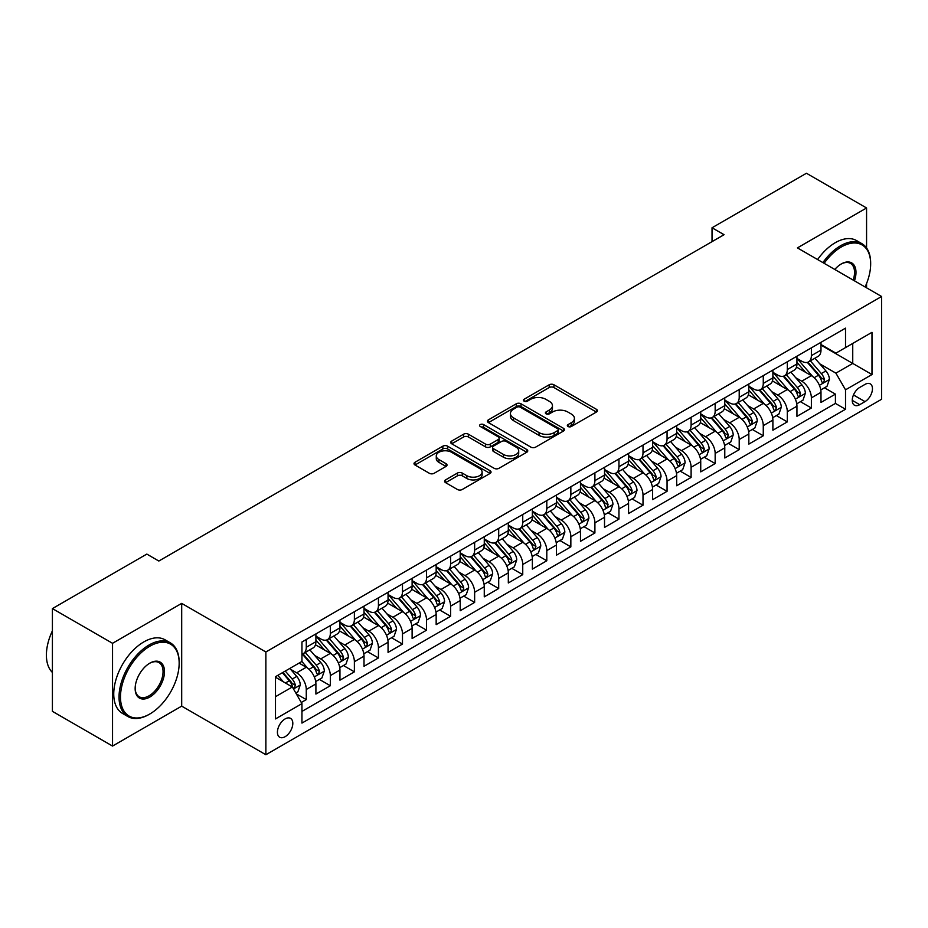 <?xml version="1.0" encoding="UTF-8"?>
<svg xmlns="http://www.w3.org/2000/svg" width="928" height="928" viewBox="0 0 928 928"><rect width="100%" height="100%" fill="white"/><g stroke="black" fill="none" stroke-linecap="round" stroke-linejoin="round"><path stroke-width="1.39" d="M568.029 426.509A2.332 1.346 0 0 0 571.335 426.509L596.426 412.032A3.341 1.926 0 0 0 597.4 410.663A3.341 1.926 0 0 0 596.426 409.306L553.923 384.772A3.341 1.926 0 0 0 549.202 384.772L524.123 399.249A2.332 1.346 0 0 0 523.438 400.2A2.332 1.346 0 0 0 524.123 401.163A2.332 1.346 0 0 0 527.429 401.163L530.677 399.284A10.684 6.171 0 0 1 545.78 399.284L549.318 401.325A10.684 6.171 0 0 1 552.45 405.687A10.684 6.171 0 0 1 549.318 410.048L546.07 411.928A2.332 1.346 0 0 0 545.386 412.879A2.332 1.346 0 0 0 546.07 413.842A2.332 1.346 0 0 0 549.376 413.842L552.624 411.962A10.684 6.171 0 0 1 567.739 411.962L571.277 414.004A10.684 6.171 0 0 1 574.409 418.366A10.684 6.171 0 0 1 571.277 422.727L568.029 424.606A2.332 1.346 0 0 0 567.344 425.558A2.332 1.346 0 0 0 568.029 426.509L568.029 424.606M285.116 736.693A10.881 6.287 120 0 0 292.227 727.1A10.881 6.287 120 0 0 290.557 718.376A10.881 6.287 120 0 0 285.116 718.922A10.881 6.287 120 0 0 278.006 728.503A10.881 6.287 120 0 0 279.676 737.226A10.881 6.287 120 0 0 285.116 736.693M445.568 479.904A3.341 1.926 0 0 0 444.582 481.272A3.341 1.926 0 0 0 445.568 482.63L457.481 489.52A3.341 1.926 0 0 0 462.202 489.52L490.065 473.431A3.341 1.926 0 0 0 491.04 472.074A3.341 1.926 0 0 0 490.065 470.705L447.574 446.171A3.341 1.926 0 0 0 442.853 446.171L414.99 462.26A3.341 1.926 0 0 0 414.016 463.617A3.341 1.926 0 0 0 414.99 464.986L429.386 473.303A3.341 1.926 0 0 0 434.107 473.303L446.032 466.413A3.341 1.926 0 0 0 447.018 465.056A3.341 1.926 0 0 0 446.032 463.687L438.898 459.569A8.932 5.162 0 0 1 436.276 455.915A8.932 5.162 0 0 1 441.786 451.159A8.932 5.162 0 0 1 451.518 452.272L479.498 468.42A8.932 5.162 0 0 1 482.119 472.074A8.932 5.162 0 0 1 476.598 476.83A8.932 5.162 0 0 1 466.865 475.716L462.202 473.025A3.341 1.926 0 0 0 457.481 473.025L445.568 479.904L445.568 482.63M181.691 603.386L112.543 643.301L52.409 608.594L52.409 711.347L112.543 746.066L181.691 706.138L265.872 754.742L265.872 651.978L181.691 603.386L181.691 706.138M866.566 247.985L866.566 207.976L797.419 247.892L881.6 296.496L265.872 651.978M866.566 207.976L806.444 173.258L712.031 227.766L712.031 241.651M52.409 608.594L146.821 554.086L158.839 561.034L724.06 234.703L712.031 227.766M530.909 447.134A3.341 1.926 0 0 0 535.63 447.134L563.482 431.044A3.341 1.926 0 0 0 564.468 429.676A3.341 1.926 0 0 0 563.482 428.318L520.991 403.784A3.341 1.926 0 0 0 516.27 403.784L488.406 419.862A3.341 1.926 0 0 0 487.432 421.231A3.341 1.926 0 0 0 488.406 422.588L530.909 447.134M481.203 427.019A2.332 1.346 0 0 1 483.569 427.344L483.569 424.572L526.779 449.512A3.341 1.926 0 0 1 527.754 450.88A3.341 1.926 0 0 1 526.779 452.238L498.916 468.327A3.341 1.926 0 0 1 494.195 468.327L451.704 443.793L451.704 441.067A3.341 1.926 0 0 0 450.718 442.424A3.341 1.926 0 0 0 451.704 443.793M451.704 441.067L463.629 434.176A3.341 1.926 0 0 1 468.35 434.176L485.576 444.129A3.341 1.926 0 0 0 490.297 444.129L498.208 439.559A3.341 1.926 0 0 0 499.183 438.202A3.341 1.926 0 0 0 498.208 436.833L480.263 426.474A2.332 1.346 0 0 1 479.579 425.523A2.332 1.346 0 0 1 481.029 424.282A2.332 1.346 0 0 1 483.569 424.572M301.287 702.496L306.275 699.619L296.299 693.854M290.615 669.332L296.658 672.812A13.607 7.853 60 0 1 306.275 689.481L315.903 683.924L315.903 694.063L330.333 685.734L319.383 679.412M314.673 655.446L320.717 658.926A13.607 7.853 60 0 1 330.333 675.596L339.95 670.039L339.95 680.178L354.38 671.837L343.441 665.527M338.72 641.55L344.764 645.041A13.607 7.853 60 0 1 354.38 661.71L364.008 656.154L364.008 666.292L378.438 657.952L367.488 651.642M362.778 627.664L368.81 631.156A13.607 7.853 60 0 1 378.438 647.814L388.055 642.269L388.055 652.407L402.485 644.067L391.546 637.756M386.825 613.779L392.869 617.271A13.607 7.853 60 0 1 402.485 633.928L412.113 628.384L412.113 638.51L426.544 630.182L415.593 623.86M410.884 599.894L416.916 603.386A13.607 7.853 60 0 1 426.544 620.043L436.16 614.487L436.16 624.625L450.59 616.296L439.652 609.974M434.93 586.009L440.974 589.5A13.607 7.853 60 0 1 450.59 606.158L460.207 600.602L460.207 610.74L474.637 602.411L463.698 596.089M458.989 572.124L465.021 575.615A13.607 7.853 60 0 1 474.637 592.273L484.265 586.716L484.265 596.855L498.696 588.526L487.757 582.204M483.036 558.238L489.079 561.73A13.607 7.853 60 0 1 498.696 578.388L508.312 572.831L508.312 582.97L522.742 574.641L511.804 568.319M507.082 544.353L513.126 547.833A13.607 7.853 60 0 1 522.742 564.502L532.37 558.946L532.37 569.084L546.801 560.756L535.85 554.434M531.141 530.468L537.173 533.948A13.607 7.853 60 0 1 546.801 550.617L556.417 545.061L556.417 555.199L570.848 546.87L559.909 540.548M555.188 516.583L561.231 520.063A13.607 7.853 60 0 1 570.848 536.732L580.476 531.176L580.476 541.314L594.906 532.985L583.956 526.663M579.246 502.698L585.278 506.178A13.607 7.853 60 0 1 594.906 522.847L604.522 517.29L604.522 527.429L618.953 519.088L608.014 512.778M603.293 488.812L609.336 492.292A13.607 7.853 60 0 1 618.953 508.962L628.569 503.405L628.569 513.544L643.011 505.203L632.061 498.893M627.351 474.916L633.383 478.407A13.607 7.853 60 0 1 643.011 495.076L652.628 489.52L652.628 499.658L667.058 491.318L656.119 485.008M651.398 461.03L657.442 464.522A13.607 7.853 60 0 1 667.058 481.18L676.674 475.635L676.674 485.762L691.105 477.433L680.166 471.122M675.445 447.145L681.488 450.637A13.607 7.853 60 0 1 691.105 467.294L700.733 461.738L700.733 471.876L715.163 463.548L704.213 457.226M699.503 433.26L705.535 436.752A13.607 7.853 60 0 1 715.163 453.409L724.78 447.853L724.78 457.991L739.21 449.662L728.271 443.34M723.55 419.375L729.594 422.866A13.607 7.853 60 0 1 739.21 439.524L748.838 433.968L748.838 444.106L763.268 435.777L752.318 429.455M747.608 405.49L753.64 408.981A13.607 7.853 60 0 1 763.268 425.639L772.885 420.082L772.885 430.221L787.315 421.892L776.376 415.57M771.655 391.604L777.699 395.084A13.607 7.853 60 0 1 787.315 411.754L796.943 406.197L796.943 416.336L811.374 408.007L811.374 397.868A13.607 7.853 -120 0 0 801.746 381.199L795.714 377.719M800.423 401.685L811.374 408.007M315.903 683.924A13.607 7.853 -120 0 0 306.275 667.255L299.06 663.091M339.95 670.039A13.607 7.853 -120 0 0 330.333 653.37L315.462 644.786M364.008 656.154A13.607 7.853 -120 0 0 354.38 639.485L339.509 630.901M388.055 642.269A13.607 7.853 -120 0 0 378.438 625.6L363.556 617.016M412.113 628.384A13.607 7.853 -120 0 0 402.485 611.714L387.614 603.13M436.16 614.487A13.607 7.853 -120 0 0 426.544 597.829L411.661 589.245M460.207 600.602A13.607 7.853 -120 0 0 450.59 583.944L435.719 575.36M484.265 586.716A13.607 7.853 -120 0 0 474.637 570.059L459.766 561.463M508.312 572.831A13.607 7.853 -120 0 0 498.696 556.174L483.824 547.578M532.37 558.946A13.607 7.853 -120 0 0 522.742 542.288L507.871 533.693M556.417 545.061A13.607 7.853 -120 0 0 546.801 528.392L531.93 519.808M580.476 531.176A13.607 7.853 -120 0 0 570.848 514.506L555.976 505.922M604.522 517.29A13.607 7.853 -120 0 0 594.906 500.621L580.023 492.037M628.569 503.405A13.607 7.853 -120 0 0 618.953 486.736L604.082 478.152M652.628 489.52A13.607 7.853 -120 0 0 643.011 472.851L628.128 464.267M676.674 475.635A13.607 7.853 -120 0 0 667.058 458.966L652.187 450.382M700.733 461.738A13.607 7.853 -120 0 0 691.105 445.08L676.234 436.496M724.78 447.853A13.607 7.853 -120 0 0 715.163 431.195L700.292 422.611M748.838 433.968A13.607 7.853 -120 0 0 739.21 417.31L724.339 408.714M772.885 420.082A13.607 7.853 -120 0 0 763.268 403.425L748.386 394.829M796.943 406.197A13.607 7.853 -120 0 0 787.315 389.54L772.444 380.944M865 384.401L859.711 387.452A10.544 6.09 120 0 0 852.82 396.743A10.544 6.09 120 0 0 854.444 405.2A10.544 6.09 120 0 0 859.711 404.678L865 401.615A10.544 6.09 120 0 0 871.891 392.324A10.544 6.09 120 0 0 870.278 383.879A10.544 6.09 120 0 0 865 384.401M265.872 754.742L881.6 399.26L881.6 296.496M275.488 696.696L292.332 686.975L301.948 703.644L301.948 723.086L845.524 409.26L845.524 389.818L835.896 373.149L819.76 363.834M301.948 703.644L275.488 718.922L275.488 676.698L301.948 661.432L301.948 641.99L845.524 328.152L845.524 347.594L871.984 332.328L871.984 374.541L845.524 389.818M315.903 636.156L320.717 638.928A13.607 7.853 60 0 0 327.514 639.601L337.131 634.056A13.607 7.853 -120 0 0 339.95 627.827L339.95 620.043M339.95 622.27L344.764 625.043A13.607 7.853 60 0 0 351.561 625.716L361.189 620.159A13.607 7.853 -120 0 0 364.008 613.942L364.008 606.158M364.008 608.385L368.81 611.158A13.607 7.853 60 0 0 375.62 611.83L385.236 606.274A13.607 7.853 -120 0 0 388.055 600.045L388.055 592.273M388.055 594.5L392.869 597.272A13.607 7.853 60 0 0 399.666 597.945L409.294 592.389A13.607 7.853 -120 0 0 412.113 586.16L412.113 578.388M412.113 580.615L416.916 583.387A13.607 7.853 60 0 0 423.725 584.06L433.341 578.504A13.607 7.853 -120 0 0 436.16 572.274L436.16 564.502M436.16 566.718L440.974 569.502A13.607 7.853 60 0 0 447.772 570.175L457.4 564.618A13.607 7.853 -120 0 0 460.207 558.389L460.207 550.617M460.207 552.833L465.021 555.617A13.607 7.853 60 0 0 471.83 556.29L481.446 550.733A13.607 7.853 -120 0 0 484.265 544.504L484.265 536.732M484.265 538.948L489.079 541.732A13.607 7.853 60 0 0 495.877 542.404L505.493 536.848A13.607 7.853 -120 0 0 508.312 530.619L508.312 522.847M508.312 525.062L513.126 527.846A13.607 7.853 60 0 0 519.924 528.519L529.552 522.963A13.607 7.853 -120 0 0 532.37 516.734L532.37 508.962M532.37 511.177L537.173 513.961A13.607 7.853 60 0 0 543.982 514.634L553.598 509.078A13.607 7.853 -120 0 0 556.417 502.848L556.417 495.065M556.417 497.292L561.231 500.064A13.607 7.853 60 0 0 568.029 500.749L577.657 495.192A13.607 7.853 -120 0 0 580.476 488.963L580.476 481.18M580.476 483.407L585.278 486.179A13.607 7.853 60 0 0 592.087 486.852L601.704 481.307A13.607 7.853 -120 0 0 604.522 475.078L604.522 467.294M604.522 469.522L609.336 472.294A13.607 7.853 60 0 0 616.134 472.967L625.762 467.422A13.607 7.853 -120 0 0 628.569 461.193L628.569 453.409M628.569 455.636L633.383 458.409A13.607 7.853 60 0 0 640.192 459.082L649.809 453.525A13.607 7.853 -120 0 0 652.628 447.296L652.628 439.524M652.628 441.751L657.442 444.524A13.607 7.853 60 0 0 664.239 445.196L673.856 439.64A13.607 7.853 -120 0 0 676.674 433.411L676.674 425.639M676.674 427.866L681.488 430.638A13.607 7.853 60 0 0 688.286 431.311L697.914 425.755A13.607 7.853 -120 0 0 700.733 419.526L700.733 411.754M700.733 413.969L705.535 416.753A13.607 7.853 60 0 0 712.344 417.426L721.961 411.87A13.607 7.853 -120 0 0 724.78 405.64L724.78 397.868M724.78 400.084L729.594 402.868A13.607 7.853 60 0 0 736.391 403.541L746.019 397.984A13.607 7.853 -120 0 0 748.838 391.755L748.838 383.983M748.838 386.199L753.64 388.983A13.607 7.853 60 0 0 760.45 389.656L770.066 384.099A13.607 7.853 -120 0 0 772.885 377.87L772.885 370.098M772.885 372.314L777.699 375.098A13.607 7.853 60 0 0 784.496 375.77L794.124 370.214A13.607 7.853 -120 0 0 796.943 363.985L796.943 356.213M301.948 711.416L835.42 403.425L835.42 394.122L820.99 402.45L820.99 392.312A13.607 7.853 -120 0 0 811.374 375.654L796.491 367.059M796.943 358.428L801.746 361.212A13.607 7.853 -120 0 0 808.555 361.885A13.607 7.853 -120 0 0 811.374 355.656L811.374 347.872M808.555 361.885L818.171 356.329A13.607 7.853 -120 0 0 820.99 350.1L820.99 342.316M306.275 639.485L306.275 647.268A13.607 7.853 60 0 1 303.468 653.486A13.607 7.853 60 0 1 301.948 654.043M303.468 653.486L313.084 647.941A13.607 7.853 -120 0 0 315.903 641.712L315.903 633.928M330.333 625.6L330.333 633.372A13.607 7.853 60 0 1 327.514 639.601M354.38 611.714L354.38 619.486A13.607 7.853 60 0 1 351.561 625.716M378.438 597.829L378.438 605.601A13.607 7.853 60 0 1 375.62 611.83M402.485 583.944L402.485 591.716A13.607 7.853 60 0 1 399.666 597.945M426.544 570.059L426.544 577.831A13.607 7.853 60 0 1 423.725 584.06M450.59 556.174L450.59 563.946A13.607 7.853 60 0 1 447.772 570.175M474.637 542.288L474.637 550.06A13.607 7.853 60 0 1 471.83 556.29M498.696 528.392L498.696 536.175A13.607 7.853 60 0 1 495.877 542.404M522.742 514.506L522.742 522.29A13.607 7.853 60 0 1 519.924 528.519M546.801 500.621L546.801 508.405A13.607 7.853 60 0 1 543.982 514.634M570.848 486.736L570.848 494.52A13.607 7.853 60 0 1 568.029 500.749M594.906 472.851L594.906 480.623A13.607 7.853 60 0 1 592.087 486.852M618.953 458.966L618.953 466.738A13.607 7.853 60 0 1 616.134 472.967M643.011 445.08L643.011 452.852A13.607 7.853 60 0 1 640.192 459.082M667.058 431.195L667.058 438.967A13.607 7.853 60 0 1 664.239 445.196M691.105 417.31L691.105 425.082A13.607 7.853 60 0 1 688.286 431.311M715.163 403.425L715.163 411.197A13.607 7.853 60 0 1 712.344 417.426M739.21 389.54L739.21 397.312A13.607 7.853 60 0 1 736.391 403.541M763.268 375.643L763.268 383.426A13.607 7.853 60 0 1 760.45 389.656M787.315 361.758L787.315 369.541A13.607 7.853 60 0 1 784.496 375.77M787.315 411.754L787.315 421.892M763.268 425.639L763.268 435.777M739.21 439.524L739.21 449.662M715.163 453.409L715.163 463.548M691.105 467.294L691.105 477.433M667.058 481.18L667.058 491.318M643.011 495.076L643.011 505.203M618.953 508.962L618.953 519.088M594.906 522.847L594.906 532.985M570.848 536.732L570.848 546.87M546.801 550.617L546.801 560.756M522.742 564.502L522.742 574.641M498.696 578.388L498.696 588.526M474.637 592.273L474.637 602.411M450.59 606.158L450.59 616.296M426.544 620.043L426.544 630.182M402.485 633.928L402.485 644.067M378.438 647.814L378.438 657.952M354.38 661.71L354.38 671.837M330.333 675.596L330.333 685.734M306.275 689.481L306.275 699.619M292.332 686.975L275.488 677.254M835.896 373.149L852.739 363.428L852.739 343.43L871.984 332.328M820.99 345.1L871.984 374.541M820.99 344.543L835.896 353.15L845.524 347.594M866.566 287.819L866.566 283.55M112.543 643.301L112.543 746.066M824.482 387.8L835.42 394.122M835.42 403.425L845.524 409.26M568.968 426.845L571.277 425.511A10.684 6.171 0 0 0 574.409 421.15L574.409 418.366M552.45 405.687L552.45 408.471A10.684 6.171 0 0 1 549.318 412.832L547.01 414.166M596.379 412.055L553.923 387.544A3.341 1.926 0 0 0 549.202 387.544L525.051 401.488M563.482 428.318L563.482 431.044L520.991 406.557A3.341 1.926 0 0 0 516.27 406.557L488.453 422.623M557.589 430.638A2.332 1.346 0 0 0 558.273 429.676A2.332 1.346 0 0 0 557.589 428.724L520.283 407.195A2.332 1.346 0 0 0 516.977 407.195L513.555 409.167A10.684 6.171 0 0 0 510.423 413.528A10.684 6.171 0 0 0 513.555 417.89L539.052 432.61A10.684 6.171 0 0 0 554.167 432.61L557.589 430.638L557.589 433.411A2.332 1.346 0 0 0 558.273 432.46L558.273 429.676M510.423 413.528L510.423 416.301A10.684 6.171 0 0 0 513.555 420.674L513.555 417.89M557.589 433.411L554.167 435.394A10.684 6.171 0 0 1 539.052 435.394L513.555 420.674M451.75 443.816L463.629 436.96L463.629 434.176M499.183 438.202L499.183 440.974A3.341 1.926 0 0 1 498.208 442.343L490.297 446.902A3.341 1.926 0 0 1 485.576 446.902L468.35 436.96A3.341 1.926 0 0 0 463.629 436.96M483.569 427.344L526.733 452.261M503.463 454.453A8.932 5.162 0 0 0 513.196 455.567A8.932 5.162 0 0 0 518.706 450.811A8.932 5.162 0 0 0 516.096 447.157L506.236 441.473A3.341 1.926 0 0 0 501.514 441.473L493.603 446.043A3.341 1.926 0 0 0 492.629 447.4A3.341 1.926 0 0 0 493.603 448.769L503.463 454.453L503.463 457.226A8.932 5.162 0 0 0 513.196 458.351A8.932 5.162 0 0 0 518.706 453.583L518.706 450.811M492.629 447.4L492.629 450.173A3.341 1.926 0 0 0 493.603 451.542L493.603 448.769M503.463 457.226L493.603 451.542M482.119 472.074L482.119 474.846A8.932 5.162 0 0 1 476.598 479.614A8.932 5.162 0 0 1 466.865 478.5L462.202 475.797A3.341 1.926 0 0 0 457.481 475.797L445.602 482.664M436.276 455.915L436.276 458.699A8.932 5.162 0 0 0 438.898 462.341L438.898 459.569M445.985 466.436L438.898 462.341M490.065 470.705L490.065 473.431L447.574 448.955A3.341 1.926 0 0 0 442.853 448.955L415.036 465.009M820.793 389.934L826.999 386.338L829.412 379.401A9.013 5.208 -120 0 0 825.897 370.933L814.912 358.208M812.708 376.524L799.669 361.444A26.019 15.022 -120 0 0 796.943 358.579M805.562 372.29L798.266 363.857A21.599 12.47 -120 0 0 796.943 362.407M807.325 362.372L818.438 375.237A9.013 5.208 60 0 1 821.651 381.454L822.312 382.522L823.53 382.348L824.54 379.784A9.013 5.208 -120 0 0 821.326 373.578L810.341 360.853M807.975 362.164L819.923 375.991A4.594 2.656 60 0 1 821.083 377.789L824.54 379.784M865.105 286.972A41.493 23.954 120 0 0 870.661 263.935A41.493 23.954 120 0 0 841.313 246.987A41.493 23.954 120 0 0 824.134 263.32M822.904 262.601A42.514 24.546 -60 0 1 840.594 245.746A42.514 24.546 -60 0 1 861.845 243.635A42.514 24.546 -60 0 1 870.661 263.1A42.514 24.546 -60 0 1 870.65 263.517M834.782 269.468A20.752 11.983 -60 0 1 841.313 263.935L841.313 263.935A20.752 11.983 -60 0 1 854.456 280.824M817.603 259.55A42.514 24.546 -60 0 1 835.304 242.684A42.514 24.546 -60 0 1 856.556 240.584L861.845 243.635M853.192 280.094A19.732 11.391 120 0 0 850.454 263.378A19.732 11.391 120 0 0 840.942 264.155M149.106 714.398L149.826 713.992A41.493 23.954 120 0 0 179.162 663.16A41.493 23.954 120 0 0 149.826 646.224A41.493 23.954 120 0 0 120.478 697.044A41.493 23.954 120 0 0 149.826 713.992L149.106 714.409A42.514 24.546 -60 0 1 149.106 714.409A42.514 24.546 -60 0 1 127.844 716.509A42.514 24.546 -60 0 1 121.324 682.44A42.514 24.546 -60 0 1 149.106 644.972A42.514 24.546 -60 0 1 170.358 642.86A42.514 24.546 -60 0 1 179.162 662.325A42.514 24.546 -60 0 1 179.162 662.754M149.826 697.044A20.752 11.983 -60 0 1 135.152 688.576A20.752 11.983 -60 0 1 149.826 663.16L149.826 663.16A20.752 11.983 -60 0 1 164.5 671.628A20.752 11.983 -60 0 1 149.826 697.044M135.152 688.147A19.732 11.391 120 0 0 139.235 696.777A19.732 11.391 120 0 0 149.106 695.791A19.732 11.391 120 0 0 161.994 678.414A19.732 11.391 120 0 0 158.966 662.604A19.732 11.391 120 0 0 149.454 663.381M127.844 716.509L122.554 713.458A42.514 24.546 -60 0 1 116.035 679.389A42.514 24.546 -60 0 1 143.805 641.921A42.514 24.546 -60 0 1 165.068 639.81L170.358 642.86M52.409 672.464A42.514 24.546 -60 0 1 52.409 630.808M796.734 403.819L802.952 400.223L805.353 393.286A9.013 5.208 -120 0 0 801.85 384.818L790.853 372.093M788.649 390.41L775.622 375.33A26.019 15.022 -120 0 0 772.885 372.464M781.504 386.176L774.219 377.742A21.599 12.47 -120 0 0 772.885 376.292M783.278 376.258L794.391 389.122A9.013 5.208 60 0 1 797.604 395.34L798.254 396.407L799.472 396.233L800.493 393.669A9.013 5.208 -120 0 0 797.28 387.463L786.283 374.738M783.928 376.049L795.876 389.876A4.594 2.656 60 0 1 797.024 391.674L800.493 393.669M772.688 417.704L778.894 414.108L781.306 407.172A9.013 5.208 -120 0 0 777.792 398.704L766.806 385.978M764.602 404.306L751.564 389.215A26.019 15.022 -120 0 0 748.838 386.35M757.457 400.072L750.16 391.628A21.599 12.47 -120 0 0 748.838 390.178M759.22 390.143L770.333 403.007A9.013 5.208 60 0 1 773.546 409.225L774.207 410.292L775.425 410.118L776.434 407.554A9.013 5.208 -120 0 0 773.221 401.348L762.236 388.623M759.87 389.934L771.818 403.761A4.594 2.656 60 0 1 772.978 405.559L776.434 407.554M748.629 431.59L754.847 428.005L757.248 421.057A9.013 5.208 -120 0 0 753.745 412.589L742.748 399.875M740.544 418.192L727.517 403.1A26.019 15.022 -120 0 0 724.78 400.235M733.398 413.958L726.114 405.513A21.599 12.47 -120 0 0 724.78 404.063M735.173 404.028L746.286 416.892A9.013 5.208 60 0 1 749.499 423.11L750.149 424.177L751.367 424.003L752.388 421.44A9.013 5.208 -120 0 0 749.174 415.234L738.178 402.508M735.823 403.819L747.771 417.646A4.594 2.656 60 0 1 748.919 419.444L752.388 421.44M724.582 445.475L730.8 441.89L733.201 434.942A9.013 5.208 -120 0 0 729.686 426.474L718.701 413.76M716.497 432.077L703.47 416.985A26.019 15.022 -120 0 0 700.733 414.12M709.352 427.843L702.055 419.398A21.599 12.47 -120 0 0 700.733 417.948M711.115 417.913L722.228 430.789A9.013 5.208 60 0 1 725.452 436.995L726.102 438.062L727.32 437.888L728.329 435.325A9.013 5.208 -120 0 0 725.116 429.119L714.131 416.394M711.776 417.704L723.712 431.532A4.594 2.656 60 0 1 724.872 433.33L728.329 435.325M700.524 459.36L706.742 455.776L709.143 448.827A9.013 5.208 -120 0 0 705.64 440.371L694.643 427.646M692.45 445.962L679.412 430.87A26.019 15.022 -120 0 0 676.674 428.005M685.293 441.728L678.008 433.283A21.599 12.47 -120 0 0 676.674 431.833M687.068 431.798L698.181 444.674A9.013 5.208 60 0 1 701.394 450.88L702.055 451.948L703.273 451.774L704.282 449.21A9.013 5.208 -120 0 0 701.069 443.004L690.072 430.279M687.718 431.59L699.666 445.417A4.594 2.656 60 0 1 700.826 447.215L704.282 449.21M676.477 473.245L682.695 469.661L685.096 462.712A9.013 5.208 -120 0 0 681.581 454.256L670.596 441.531M668.392 459.847L655.365 444.756A26.019 15.022 -120 0 0 652.628 441.89M661.246 455.613L653.962 447.168A21.599 12.47 -120 0 0 652.628 445.718M663.01 445.684L674.134 458.56A9.013 5.208 60 0 1 677.347 464.766L677.997 465.833L679.215 465.659L680.224 463.095A9.013 5.208 -120 0 0 677.011 456.889L666.026 444.164M663.671 445.475L675.607 459.302A4.594 2.656 60 0 1 676.767 461.1L680.224 463.095M652.419 487.13L658.636 483.546L661.049 476.598A9.013 5.208 -120 0 0 657.534 468.141L646.549 455.416M644.345 473.732L631.307 458.641A26.019 15.022 -120 0 0 628.569 455.787M637.2 469.498L629.903 461.054A21.599 12.47 -120 0 0 628.569 459.604M638.963 459.569L650.076 472.445A9.013 5.208 60 0 1 653.289 478.651L653.95 479.718L655.168 479.544L656.177 476.98A9.013 5.208 -120 0 0 652.964 470.774L641.979 458.049M639.612 459.36L651.56 473.187A4.594 2.656 60 0 1 652.72 474.985L656.177 476.98M628.372 501.016L634.59 497.431L636.991 490.483A9.013 5.208 -120 0 0 633.476 482.026L622.491 469.301M620.287 487.618L607.26 472.526A26.019 15.022 -120 0 0 604.522 469.672M613.141 483.384L605.856 474.939A21.599 12.47 -120 0 0 604.522 473.489M614.916 473.454L626.029 486.33A9.013 5.208 60 0 1 629.242 492.536L629.892 493.603L631.11 493.441L632.13 490.877A9.013 5.208 -120 0 0 628.917 484.66L617.92 471.934M615.566 473.245L627.502 487.072A4.594 2.656 60 0 1 628.662 488.87L632.13 490.877M604.325 514.901L610.531 511.316L612.944 504.368A9.013 5.208 -120 0 0 609.429 495.912L598.444 483.186M596.24 501.503L583.202 486.411A26.019 15.022 -120 0 0 580.476 483.558M589.094 497.269L581.798 488.836A21.599 12.47 -120 0 0 580.476 487.374M590.858 487.351L601.97 500.215A9.013 5.208 60 0 1 605.184 506.421L605.845 507.488L607.063 507.326L608.072 504.762A9.013 5.208 -120 0 0 604.859 498.545L593.874 485.831M591.507 487.13L603.455 500.969A4.594 2.656 60 0 1 604.615 502.756L608.072 504.762M580.267 528.798L586.484 525.202L588.886 518.265A9.013 5.208 -120 0 0 585.382 509.797L574.386 497.072M572.182 515.388L559.155 500.296A26.019 15.022 -120 0 0 556.417 497.443M565.036 511.154L557.751 502.721A21.599 12.47 -120 0 0 556.417 501.271M566.811 501.236L577.924 514.1A9.013 5.208 60 0 1 581.137 520.306L581.786 521.374L583.004 521.211L584.025 518.648A9.013 5.208 -120 0 0 580.812 512.43L569.815 499.716M567.46 501.027L579.408 514.854A4.594 2.656 60 0 1 580.557 516.641L584.025 518.648M556.22 542.683L562.438 539.087L564.839 532.15A9.013 5.208 -120 0 0 561.324 523.682L550.339 510.957M548.135 529.273L535.108 514.193A26.019 15.022 -120 0 0 532.37 511.328M540.989 525.039L533.693 516.606A21.599 12.47 -120 0 0 532.37 515.156M542.752 515.121L553.865 527.986A9.013 5.208 60 0 1 557.078 534.192L557.74 535.27L558.958 535.096L559.967 532.533A9.013 5.208 -120 0 0 556.754 526.327L545.768 513.602M543.414 514.912L555.35 528.74A4.594 2.656 60 0 1 556.51 530.538L559.967 532.533M532.162 556.568L538.379 552.972L540.78 546.035A9.013 5.208 -120 0 0 537.277 537.567L526.28 524.842M524.088 543.158L511.05 528.078A26.019 15.022 -120 0 0 508.312 525.213M516.931 538.924L509.646 530.491A21.599 12.47 -120 0 0 508.312 529.041M518.706 529.006L529.818 541.871A9.013 5.208 60 0 1 533.032 548.088L533.693 549.156L534.911 548.982L535.92 546.418A9.013 5.208 -120 0 0 532.707 540.212L521.71 527.487M519.355 528.798L531.303 542.625A4.594 2.656 60 0 1 532.452 544.423L535.92 546.418M508.115 570.453L514.332 566.857L516.734 559.92A9.013 5.208 -120 0 0 513.219 551.452L502.234 538.727M500.03 557.044L487.003 541.964A26.019 15.022 -120 0 0 484.265 539.098M492.884 552.81L485.599 544.376A21.599 12.47 -120 0 0 484.265 542.926M494.647 542.892L505.772 555.756A9.013 5.208 60 0 1 508.985 561.974L509.634 563.041L510.852 562.867L511.862 560.303A9.013 5.208 -120 0 0 508.648 554.097L497.663 541.372M495.308 542.683L507.245 556.51A4.594 2.656 60 0 1 508.405 558.308L511.862 560.303M484.056 584.338L490.274 580.754L492.675 573.806A9.013 5.208 -120 0 0 489.172 565.338L478.187 552.612M475.983 570.94L462.944 555.849A26.019 15.022 -120 0 0 460.207 552.984M468.837 566.706L461.541 558.262A21.599 12.47 -120 0 0 460.207 556.812M470.6 556.777L481.713 569.641A9.013 5.208 60 0 1 484.926 575.859L485.588 576.926L486.806 576.752L487.815 574.188A9.013 5.208 -120 0 0 484.602 567.982L473.616 555.257M471.25 556.568L483.198 570.395A4.594 2.656 60 0 1 484.358 572.193L487.815 574.188M460.01 598.224L466.227 594.639L468.628 587.691A9.013 5.208 -120 0 0 465.114 579.223L454.128 566.509M451.924 584.826L438.898 569.734A26.019 15.022 -120 0 0 436.16 566.869M444.779 580.592L437.494 572.147A21.599 12.47 -120 0 0 436.16 570.697M446.542 570.662L457.666 583.538A9.013 5.208 60 0 1 460.88 589.744L461.529 590.811L462.747 590.637L463.768 588.074A9.013 5.208 -120 0 0 460.555 581.868L449.558 569.142M447.203 570.453L459.14 584.28A4.594 2.656 60 0 1 460.3 586.078L463.768 588.074M435.963 612.109L442.169 608.524L444.582 601.576A9.013 5.208 -120 0 0 441.067 593.12L430.082 580.394M427.878 598.711L414.839 583.619A26.019 15.022 -120 0 0 412.113 580.754M420.732 594.477L413.436 586.032A21.599 12.47 -120 0 0 412.113 584.582M422.495 584.547L433.608 597.423A9.013 5.208 60 0 1 436.821 603.629L437.482 604.696L438.7 604.522L439.71 601.959A9.013 5.208 -120 0 0 436.496 595.753L425.511 583.028M423.145 584.338L435.093 598.166A4.594 2.656 60 0 1 436.253 599.964L439.71 601.959M411.904 625.994L418.122 622.41L420.523 615.461A9.013 5.208 -120 0 0 417.02 607.005L406.023 594.28M403.819 612.596L390.792 597.504A26.019 15.022 -120 0 0 388.055 594.639M396.674 608.362L389.389 599.917A21.599 12.47 -120 0 0 388.055 598.467M398.448 598.432L409.561 611.308A9.013 5.208 60 0 1 412.774 617.514L413.424 618.582L414.642 618.408L415.663 615.844A9.013 5.208 -120 0 0 412.45 609.638L401.453 596.913M399.098 598.224L411.046 612.051A4.594 2.656 60 0 1 412.194 613.849L415.663 615.844M387.858 639.879L394.064 636.295L396.476 629.346A9.013 5.208 -120 0 0 392.962 620.89L381.976 608.165M379.772 626.481L366.734 611.39A26.019 15.022 -120 0 0 364.008 608.536M372.627 622.247L365.33 613.802A21.599 12.47 -120 0 0 364.008 612.352M374.39 612.318L385.503 625.194A9.013 5.208 60 0 1 388.716 631.4L389.377 632.467L390.595 632.293L391.604 629.729A9.013 5.208 -120 0 0 388.391 623.523L377.406 610.798M375.051 612.109L386.988 625.936A4.594 2.656 60 0 1 388.148 627.734L391.604 629.729M363.799 653.764L370.017 650.18L372.418 643.232A9.013 5.208 -120 0 0 368.915 634.775L357.918 622.05M355.726 640.366L342.687 625.275A26.019 15.022 -120 0 0 339.95 622.421M348.568 636.132L341.284 627.688A21.599 12.47 -120 0 0 339.95 626.238M350.343 626.203L361.456 639.079A9.013 5.208 60 0 1 364.669 645.285L365.33 646.352L366.548 646.178L367.558 643.614A9.013 5.208 -120 0 0 364.344 637.408L353.348 624.683M350.993 625.994L362.941 639.821A4.594 2.656 60 0 1 364.089 641.619L367.558 643.614M339.752 667.65L345.97 664.065L348.371 657.117A9.013 5.208 -120 0 0 344.856 648.66L333.871 635.935M331.667 654.252L318.64 639.16A26.019 15.022 -120 0 0 315.903 636.306M324.522 650.018L317.237 641.573A21.599 12.47 -120 0 0 315.903 640.123M326.285 640.1L337.409 652.964A9.013 5.208 60 0 1 340.622 659.17L341.272 660.237L342.49 660.075L343.499 657.511A9.013 5.208 -120 0 0 340.286 651.294L329.301 638.568M326.946 639.879L338.882 653.706A4.594 2.656 60 0 1 340.042 655.504L343.499 657.511M315.694 681.535L321.912 677.95L324.313 671.014A9.013 5.208 -120 0 0 320.81 662.546L309.813 649.82M307.62 668.137L301.867 661.478M300.475 663.903L299.535 662.824M302.238 653.985L313.351 666.849A9.013 5.208 60 0 1 316.564 673.055L317.225 674.122L318.443 673.96L319.452 671.396A9.013 5.208 -120 0 0 316.239 665.179L305.254 652.465M302.888 653.764L314.836 667.603A4.594 2.656 60 0 1 315.996 669.39L319.452 671.396M295.823 693.019L297.865 691.836L300.266 684.899A9.013 5.208 -120 0 0 296.751 676.431L289.838 668.415M283.376 681.813L277.808 675.364M276.416 677.788L275.488 676.721M282.379 672.73L289.304 680.734A9.013 5.208 60 0 1 292.517 686.94L293.167 688.019L294.385 687.845L295.406 685.282A9.013 5.208 -120 0 0 292.181 679.064L285.267 671.06M282.936 672.406L290.777 681.488A4.594 2.656 60 0 1 291.937 683.275L295.406 685.282M296.658 672.812L306.275 667.255M320.717 658.926L330.333 653.37M344.764 645.041L354.38 639.485M368.81 631.156L378.438 625.6M392.869 617.271L402.485 611.714M416.916 603.386L426.544 597.829M440.974 589.5L450.59 583.944M465.021 575.615L474.637 570.059M489.079 561.73L498.696 556.174M513.126 547.833L522.742 542.288M537.173 533.948L546.801 528.392M561.231 520.063L570.848 514.506M585.278 506.178L594.906 500.621M609.336 492.292L618.953 486.736M633.383 478.407L643.011 472.851M657.442 464.522L667.058 458.966M681.488 450.637L691.105 445.08M705.535 436.752L715.163 431.195M729.594 422.866L739.21 417.31M753.64 408.981L763.268 403.425M777.699 395.084L787.315 389.54M801.746 381.199L811.374 375.654M811.374 355.656L820.99 350.1M306.275 647.268L315.903 641.712M330.333 633.372L339.95 627.827M354.38 619.486L364.008 613.942M378.438 605.601L388.055 600.045M402.485 591.716L412.113 586.16M426.544 577.831L436.16 572.274M450.59 563.946L460.207 558.389M474.637 550.06L484.265 544.504M498.696 536.175L508.312 530.619M522.742 522.29L532.37 516.734M546.801 508.405L556.417 502.848M570.848 494.52L580.476 488.963M594.906 480.623L604.522 475.078M618.953 466.738L628.569 461.193M643.011 452.852L652.628 447.296M667.058 438.967L676.674 433.411M691.105 425.082L700.733 419.526M715.163 411.197L724.78 405.64M739.21 397.312L748.838 391.755M763.268 383.426L772.885 377.87M787.315 369.541L796.943 363.985M811.374 397.868L820.99 392.312M853.47 394.957L865 401.615M852.252 400.362L859.711 404.678M571.277 425.511L571.277 422.727M546.07 413.842L546.07 411.928M549.318 412.832L549.318 410.048M524.123 401.163L524.123 399.249M549.202 387.544L549.202 384.772M553.923 387.544L553.923 384.772M596.426 412.032L596.426 409.306M488.406 422.588L488.406 419.862M516.27 406.557L516.27 403.784M520.991 406.557L520.991 403.784M539.052 435.394L539.052 432.61M554.167 435.394L554.167 432.61M468.35 436.96L468.35 434.176M485.576 446.902L485.576 444.129M490.297 446.902L490.297 444.129M498.208 442.343L498.208 439.559M526.779 452.238L526.779 449.512M457.481 475.797L457.481 473.025M462.202 475.797L462.202 473.025M466.865 478.5L466.865 475.716M446.032 466.413L446.032 463.687M414.99 464.986L414.99 462.26M442.853 448.955L442.853 446.171M447.574 448.955L447.574 446.171M819.412 385.306L829.342 379.575M799.669 361.444L800.91 360.725M821.326 373.578L825.897 370.933M814.146 377.719L818.438 375.237M795.366 399.191L805.295 393.46M775.622 375.33L776.864 374.61M797.28 387.463L801.85 384.818M790.088 391.604L794.391 389.122M771.307 413.076L781.248 407.346M751.564 389.215L752.805 388.496M773.221 401.348L777.792 398.704M766.041 405.49L770.333 403.007M747.26 426.961L757.19 421.231M727.517 403.1L728.758 402.381M749.174 415.234L753.745 412.589M741.982 419.375L746.286 416.892M723.202 440.858L733.143 435.116M703.47 416.985L704.7 416.266M725.116 429.119L729.686 426.474M717.936 433.272L722.228 430.789M699.155 454.743L709.085 449.001M679.412 430.87L680.653 430.151M701.069 443.004L705.64 440.371M693.877 447.157L698.181 444.674M675.097 468.628L685.038 462.886M655.365 444.756L656.595 444.036M677.011 456.889L681.581 454.256M669.83 461.042L674.134 458.56M651.05 482.514L660.98 476.772M631.307 458.641L632.548 457.933M652.964 470.774L657.534 468.141M645.784 474.927L650.076 472.445M627.003 496.399L636.933 490.657M607.26 472.526L608.501 471.818M628.917 484.66L633.476 482.026M621.725 488.812L626.029 486.33M602.945 510.284L612.886 504.554M583.202 486.411L584.443 485.704M604.859 498.545L609.429 495.912M597.678 502.698L601.97 500.215M578.898 524.169L588.828 518.439M559.155 500.296L560.396 499.589M580.812 512.43L585.382 509.797M573.62 516.583L577.924 514.1M554.84 538.054L564.781 532.324M535.108 514.193L536.338 513.474M556.754 526.327L561.324 523.682M549.573 530.468L553.865 527.986M530.793 551.94L540.722 546.209M511.05 528.078L512.291 527.359M532.707 540.212L537.277 537.567M525.515 544.353L529.818 541.871M506.734 565.825L516.676 560.094M487.003 541.964L488.232 541.244M508.648 554.097L513.219 551.452M501.468 558.238L505.772 555.756M482.688 579.71L492.617 573.98M462.944 555.849L464.186 555.13M484.602 567.982L489.172 565.338M477.421 572.124L481.713 569.641M458.629 593.607L468.57 587.865M438.898 569.734L440.139 569.015M460.555 581.868L465.114 579.223M453.363 586.009L457.666 583.538M434.582 607.492L444.524 601.75M414.839 583.619L416.08 582.9M436.496 595.753L441.067 593.12M429.316 599.906L433.608 597.423M410.536 621.377L420.465 615.635M390.792 597.504L392.034 596.785M412.45 609.638L417.02 607.005M405.258 613.791L409.561 611.308M386.477 635.262L396.418 629.52M366.734 611.39L367.975 610.67M388.391 623.523L392.962 620.89M381.211 627.676L385.503 625.194M362.43 649.148L372.36 643.406M342.687 625.275L343.928 624.567M364.344 637.408L368.915 634.775M357.152 641.561L361.456 639.079M338.372 663.033L348.313 657.291M318.64 639.16L319.87 638.452M340.286 651.294L344.856 648.66M333.106 655.446L337.409 652.964M314.325 676.918L324.255 671.188M316.239 665.179L320.81 662.546M309.047 669.332L313.351 666.849M293.468 688.959L300.208 685.073M292.181 679.064L296.751 676.431M285.406 682.985L289.304 680.734M870.661 263.935L870.661 263.1M179.162 663.16L179.162 662.325"/></g></svg>

